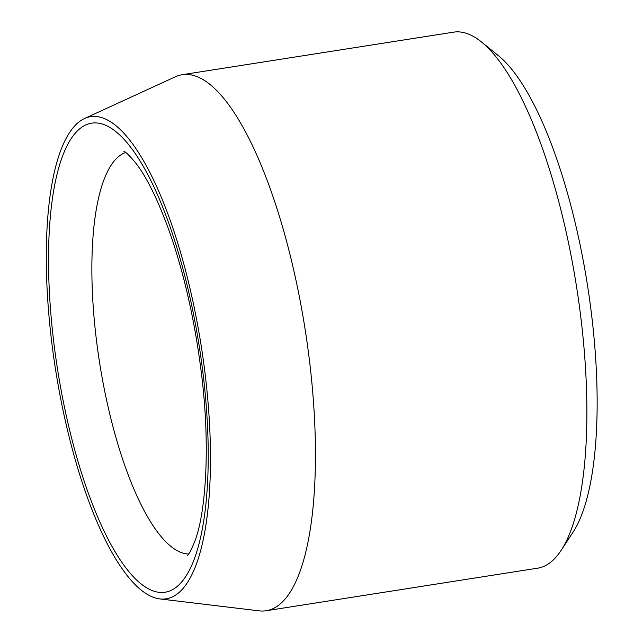<?xml version="1.0" encoding="UTF-8"?>
<svg xmlns="http://www.w3.org/2000/svg" width="643" height="643" viewBox="0 0 643 643"><rect width="100%" height="100%" fill="white"/><g stroke="black" fill="none" stroke-linecap="round" stroke-linejoin="round"><path stroke-width="0.96" d="M98.805 116.865A244.027 73.784 81.1 0 1 204.611 369.846A244.027 73.784 81.1 0 1 159.858 598.93A244.027 73.784 81.1 0 1 55.491 369.178A244.027 73.784 81.1 0 1 84.522 118.513A244.027 73.784 81.1 0 1 98.805 116.865M84.522 118.513L175.418 76.766A271.29 82.031 81.1 0 1 182.154 74.717L453.588 32.15A271.29 82.031 81.1 0 1 462.735 32.375A271.29 82.031 81.1 0 1 481.47 41.964L498.317 55.595A254.331 76.903 81.1 0 1 587.557 285.749A254.331 76.903 81.1 0 1 573.05 532.163L561.178 550.304A271.29 82.031 81.1 0 1 537.644 568.179L266.21 610.737A271.29 82.031 81.1 0 1 259.169 610.85L159.858 598.93M481.47 41.964A271.29 82.031 81.1 0 1 576.658 287.453A271.29 82.031 81.1 0 1 561.178 550.304M182.154 74.717A271.29 82.031 81.1 0 1 191.301 74.934A271.29 82.031 81.1 0 1 307.41 344.769A271.29 82.031 81.1 0 1 266.21 610.737M202.899 372.434A237.38 71.775 -98.9 0 0 66.213 147.488A237.38 71.775 -98.9 0 0 116.037 553.334A237.38 71.775 -98.9 0 0 202.899 372.434M125.715 152.487A203.469 61.519 -98.9 0 0 96.442 340.155A203.469 61.519 -98.9 0 0 188.672 553.977M124.051 151.435C123.577 151.852 123.995 148.871 135.962 163.322C147.335 178.087 158.805 201.749 170.387 234.309C184.605 275.743 194.869 321.492 201.179 371.558C210.269 441.693 206.467 510.277 195.11 540.53C188.142 557.947 186.824 555.23 187.41 555.488"/></g></svg>
